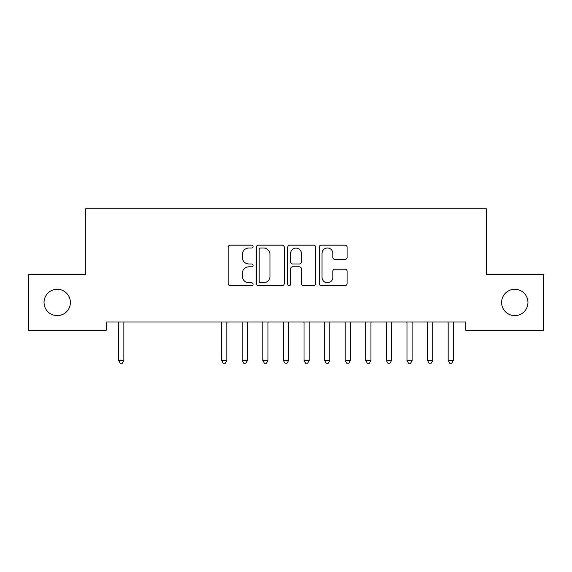 <?xml version="1.0" encoding="UTF-8"?>
<svg xmlns="http://www.w3.org/2000/svg" width="572" height="572" viewBox="0 0 572 572"><rect width="100%" height="100%" fill="white"/><g stroke="black" fill="none" stroke-linecap="round" stroke-linejoin="round"><path stroke-width="0.86" d="M253.053 246.589A1.416 1.416 0 0 0 251.637 245.173L230.166 245.173A2.023 2.023 0 0 0 228.142 247.197L228.142 283.576A2.023 2.023 0 0 0 230.166 285.6L251.637 285.6A1.416 1.416 0 0 0 253.053 284.184A1.416 1.416 0 0 0 251.637 282.768L248.863 282.768A6.471 6.471 0 0 1 242.392 276.305L242.392 273.273A6.471 6.471 0 0 1 248.863 266.802L251.637 266.802A1.416 1.416 0 0 0 253.053 265.387A1.416 1.416 0 0 0 251.637 263.971L248.863 263.971A6.471 6.471 0 0 1 242.392 257.507L242.392 254.476A6.471 6.471 0 0 1 248.863 248.005L251.637 248.005A1.416 1.416 0 0 0 253.053 246.589M501.601 302.452A13.177 13.177 0 0 0 514.779 315.63A13.177 13.177 0 0 0 527.956 302.452A13.177 13.177 0 0 0 514.779 289.275A13.177 13.177 0 0 0 501.601 302.452M44.044 302.452A13.177 13.177 0 0 0 57.221 315.63A13.177 13.177 0 0 0 70.399 302.452A13.177 13.177 0 0 0 57.221 289.275A13.177 13.177 0 0 0 44.044 302.452M345.073 259.423A2.023 2.023 0 0 0 347.09 257.4L347.09 247.197A2.023 2.023 0 0 0 345.073 245.173L321.221 245.173A2.023 2.023 0 0 0 319.197 247.197L319.197 283.576A2.023 2.023 0 0 0 321.221 285.6L345.073 285.6A2.023 2.023 0 0 0 347.09 283.576L347.09 271.25A2.023 2.023 0 0 0 345.073 269.226L334.863 269.226A2.023 2.023 0 0 0 332.84 271.25L332.84 277.363A5.405 5.405 0 0 1 327.434 282.768A5.405 5.405 0 0 1 322.029 277.363L322.029 253.41A5.405 5.405 0 0 1 327.434 248.005A5.405 5.405 0 0 1 332.84 253.41L332.84 257.4A2.023 2.023 0 0 0 334.863 259.423L345.073 259.423M465.765 322.015L106.235 322.015L106.235 330.251L28.6 330.251L28.6 274.653L85.643 274.653L85.643 208.759L486.357 208.759L486.357 274.653L543.4 274.653L543.4 330.251L465.765 330.251L465.765 322.015M284.234 247.197A2.023 2.023 0 0 0 282.21 245.173L258.358 245.173A2.023 2.023 0 0 0 256.342 247.197L256.342 283.576A2.023 2.023 0 0 0 258.358 285.6L282.21 285.6A2.023 2.023 0 0 0 284.234 283.576L284.234 247.197M289.789 245.173L313.642 245.173A2.023 2.023 0 0 1 315.658 247.197L315.658 283.576A2.023 2.023 0 0 1 313.642 285.6L303.432 285.6A2.023 2.023 0 0 1 301.415 283.576L301.415 268.826A2.023 2.023 0 0 0 299.392 266.802L292.621 266.802A2.023 2.023 0 0 0 290.597 268.826L290.597 284.184A1.416 1.416 0 0 1 289.182 285.6A1.416 1.416 0 0 1 287.766 284.184L287.766 247.197A2.023 2.023 0 0 1 289.789 245.173M260.582 248.005A1.416 1.416 0 0 0 259.166 249.421L259.166 281.352A1.416 1.416 0 0 0 260.582 282.768L263.513 282.768A6.471 6.471 0 0 0 269.984 276.305L269.984 254.476A6.471 6.471 0 0 0 263.513 248.005L260.582 248.005M301.415 253.51A5.405 5.405 0 0 0 296.003 248.105A5.405 5.405 0 0 0 290.597 253.51L290.597 261.955A2.023 2.023 0 0 0 292.621 263.971L299.392 263.971A2.023 2.023 0 0 0 301.415 261.955L301.415 253.51M118.418 322.015L118.54 322.315A2.059 2.059 -179.6 0 1 118.69 323.087L118.69 360.56L123.838 360.56L123.838 323.087A2.059 2.059 -179.6 0 1 123.988 322.315L124.11 322.015M123.838 360.56L122.294 363.241L120.234 363.241L118.69 360.56M221.378 322.015L221.5 322.315A2.059 2.059 -179.6 0 1 221.65 323.087L221.65 360.56L226.798 360.56L226.798 323.087A2.059 2.059 -179.6 0 1 226.948 322.315L227.07 322.015M226.798 360.56L225.254 363.241L223.194 363.241L221.65 360.56M241.97 322.015L242.092 322.315A2.059 2.059 -179.6 0 1 242.242 323.087L242.242 360.56L247.39 360.56L247.39 323.087A2.059 2.059 -179.6 0 1 247.54 322.315L247.662 322.015M247.39 360.56L245.846 363.241L243.786 363.241L242.242 360.56M262.562 322.015L262.684 322.315A2.059 2.059 -179.6 0 1 262.834 323.087L262.834 360.56L267.982 360.56L267.982 323.087A2.059 2.059 -179.6 0 1 268.132 322.315L268.254 322.015M267.982 360.56L266.438 363.241L264.378 363.241L262.834 360.56M283.154 322.015L283.276 322.315A2.059 2.059 -179.6 0 1 283.426 323.087L283.426 360.56L288.574 360.56L288.574 323.087A2.059 2.059 -179.6 0 1 288.724 322.315L288.846 322.015M288.574 360.56L287.03 363.241L284.97 363.241L283.426 360.56M303.746 322.015L303.868 322.315A2.059 2.059 -179.6 0 1 304.018 323.087L304.018 360.56L309.166 360.56L309.166 323.087A2.059 2.059 -179.6 0 1 309.316 322.315L309.438 322.015M309.166 360.56L307.622 363.241L305.562 363.241L304.018 360.56M324.338 322.015L324.46 322.315A2.059 2.059 -179.6 0 1 324.61 323.087L324.61 360.56L329.758 360.56L329.758 323.087A2.059 2.059 -179.6 0 1 329.908 322.315L330.03 322.015M329.758 360.56L328.214 363.241L326.154 363.241L324.61 360.56M344.93 322.015L345.052 322.315A2.059 2.059 -179.6 0 1 345.202 323.087L345.202 360.56L350.35 360.56L350.35 323.087A2.059 2.059 -179.6 0 1 350.5 322.315L350.622 322.015M350.35 360.56L348.806 363.241L346.746 363.241L345.202 360.56M365.522 322.015L365.644 322.315A2.059 2.059 -179.6 0 1 365.794 323.087L365.794 360.56L370.942 360.56L370.942 323.087A2.059 2.059 -179.6 0 1 371.092 322.315L371.214 322.015M370.942 360.56L369.398 363.241L367.338 363.241L365.794 360.56M386.114 322.015L386.236 322.315A2.059 2.059 -179.6 0 1 386.386 323.087L386.386 360.56L391.534 360.56L391.534 323.087A2.059 2.059 -179.6 0 1 391.684 322.315L391.806 322.015M391.534 360.56L389.99 363.241L387.93 363.241L386.386 360.56M406.706 322.015L406.828 322.315A2.059 2.059 -179.6 0 1 406.978 323.087L406.978 360.56L412.126 360.56L412.126 323.087A2.059 2.059 -179.6 0 1 412.276 322.315L412.398 322.015M412.126 360.56L410.582 363.241L408.522 363.241L406.978 360.56M427.298 322.015L427.42 322.315A2.059 2.059 -179.6 0 1 427.57 323.087L427.57 360.56L432.718 360.56L432.718 323.087A2.059 2.059 -179.6 0 1 432.868 322.315L432.99 322.015M432.718 360.56L431.174 363.241L429.114 363.241L427.57 360.56M447.89 322.015L448.012 322.315A2.059 2.059 -179.6 0 1 448.162 323.087L448.162 360.56L453.31 360.56L453.31 323.087A2.059 2.059 -179.6 0 1 453.46 322.315L453.582 322.015M453.31 360.56L451.766 363.241L449.706 363.241L448.162 360.56"/></g></svg>
